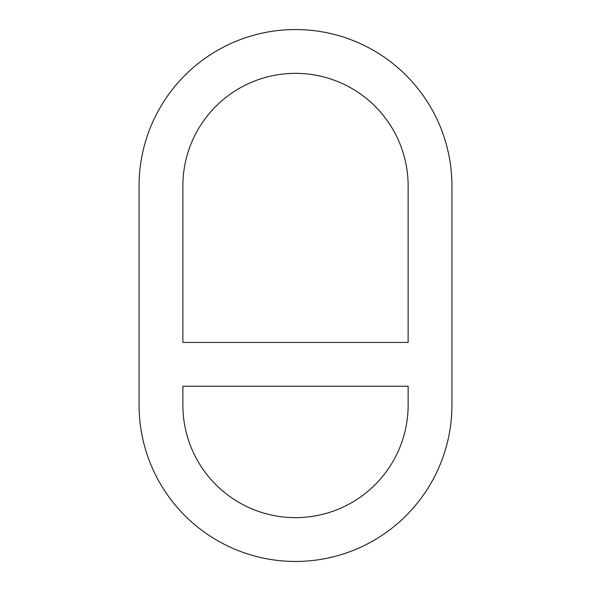 <?xml version="1.0" encoding="UTF-8"?>
<svg xmlns="http://www.w3.org/2000/svg" width="591" height="591" viewBox="0 0 591 591"><rect width="100%" height="100%" fill="white"/><g stroke="black" fill="none" stroke-linecap="round" stroke-linejoin="round"><path stroke-width="0.44" stroke-dasharray="2.96 2.22" d="M451.938 185.988A156.438 156.438 0 0 0 295.5 29.55A156.438 156.438 0 0 0 139.062 185.988L139.062 405.012A156.438 156.438 0 0 0 295.5 561.45A156.438 156.438 0 0 0 451.938 405.012L451.938 185.988M182.863 405.012A112.637 112.637 0 0 0 295.5 517.65A112.637 112.637 0 0 0 408.137 405.012L408.137 386.233L182.863 386.233L182.863 405.012M408.137 342.433L182.863 342.433L182.863 185.988A112.637 112.637 0 0 1 295.5 73.35A112.637 112.637 0 0 1 408.137 185.988L408.137 342.433"/><path stroke-width="0.89" d="M139.062 185.988L139.062 405.012A156.438 156.438 0 0 0 295.5 561.45A156.438 156.438 0 0 0 451.938 405.012L451.938 185.988A156.438 156.438 0 0 0 295.5 29.55A156.438 156.438 0 0 0 139.062 185.988M182.863 405.012A112.637 112.637 0 0 0 295.5 517.65A112.637 112.637 0 0 0 408.137 405.012L408.137 386.233L182.863 386.233L182.863 405.012M408.137 342.433L182.863 342.433L182.863 185.988A112.637 112.637 0 0 1 295.5 73.35A112.637 112.637 0 0 1 408.137 185.988L408.137 342.433"/></g></svg>

